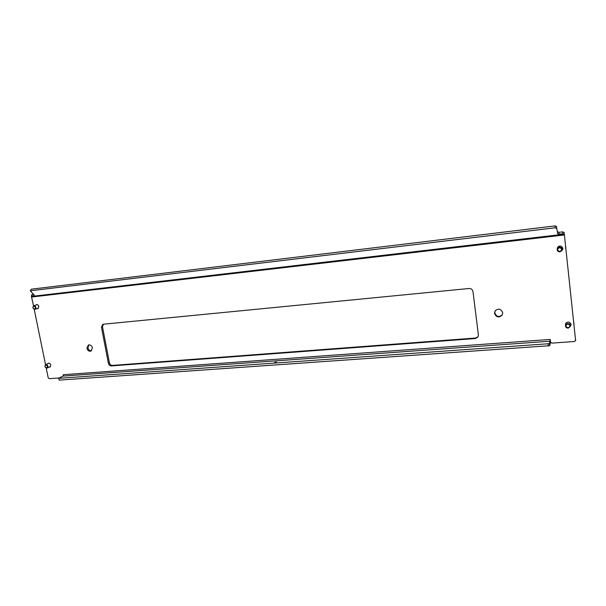 <?xml version="1.0" encoding="UTF-8"?>
<svg xmlns="http://www.w3.org/2000/svg" width="606" height="606" viewBox="0 0 606 606"><rect width="100%" height="100%" fill="white"/><g stroke="black" fill="none" stroke-linecap="round" stroke-linejoin="round"><path stroke-width="0.91" d="M502.344 314.847C499.003 317.476 496.488 316.84 494.791 312.946L495.231 310.689M494.496 313.416C496.291 317.408 498.859 317.983 502.177 315.143L502.722 312.711C500.98 308.765 498.443 308.151 495.11 310.863L494.496 313.416M91.498 350.798C89.711 350.851 88.521 349.874 87.931 347.859L88.877 344.875M86.885 348.306C87.643 350.624 89.006 351.556 90.983 351.101L92.423 347.829C91.673 345.526 90.317 344.587 88.347 345.026L86.885 348.306M276.404 361.941L274.647 362.479L276.404 361.941M37.034 308.659L37.837 308.643L38.86 306.462C38.436 305.091 37.64 304.485 36.481 304.659L35.807 305.113M49.131 367.16L49.919 367.069L50.775 365.039C50.298 363.592 49.457 363.002 48.253 363.267L47.632 363.782M570.413 326.286L571.049 324.377C569.428 321.453 567.587 321.294 565.527 323.907L565.519 325.164M571.041 324.93L570.534 325.778M565.648 324.657L565.603 323.687M561.777 250.786L562.853 248.384C561.535 245.612 559.739 245.332 557.475 247.551L557.194 248.945M562.716 249.52L561.997 250.392M575.586 340.277L564.133 232.484L575.586 340.277L574.465 341.511L551.899 343.11L550.551 342.057L550.134 339.451L63.266 374.697L63.372 375.629M478.399 334.966L472.983 291.539C472.513 289.516 471.218 288.501 469.097 288.501L103.338 324.218L102.8 324.339L101.452 327.248L108.413 363.335C108.883 364.994 109.86 365.85 111.36 365.91L475.369 338.534L477.892 337.103L478.399 334.966M31.974 294.895L31.383 296.16L33.519 305.886M34.216 309.302L45.533 364.691M46.215 368.031L48.23 377.856L49.162 378.689L58.933 377.992M478.073 336.8L475.718 338.019L112.368 365.418C110.875 365.365 109.891 364.509 109.428 362.85L102.49 326.831L103.331 324.218M557.346 248.528L557.535 247.445M575.692 339.731L575.571 340.602M63.395 374.962L63.039 376.106L550.096 341.208L550.051 339.807M550.096 341.208L549.4 343.405L549.657 345.7L550.346 343.481L550.248 339.504M549.657 345.7L59.274 380.113L58.517 378.25L63.039 376.106M58.517 378.25L59.274 380.113M548.339 346.064L548.082 343.769L58.911 378.311M548.082 343.769L549.4 343.405M564.209 234.393L562.807 233.764L562.724 231.878L564.133 232.484M31.247 289.198L30.315 290.956L31.247 289.198L555.088 225.902L556.505 226.5L557.611 233.621L556.505 226.5M557.543 231.734L558.944 232.325L559.02 234.211L562.807 233.764M562.724 231.878L558.944 232.325M33.451 294.274L32.3 294.41M30.694 290.736L555.157 227.788L555.088 225.902M30.315 290.956L34.254 295.061L34.027 295.675L34.247 295.061M31.754 295.94L34.027 295.675M559.02 234.211L557.611 233.621M556.573 228.394L555.157 227.788M565.875 323.172L565.724 324.384M565.807 323.362L565.777 324.18M574.033 324.248L573.859 322.657M573.935 324.914L573.67 322.407M570.647 325.301L571.019 324.551M570.602 325.505L571.049 324.354M567.708 324.043C565.246 325.498 565.375 326.748 568.117 327.801C570.587 326.346 570.451 325.096 567.708 324.043M568.186 328.141C566.231 327.998 565.337 327.02 565.504 325.217L567.686 323.506C569.617 323.634 570.519 324.596 570.39 326.376L568.186 328.141M565.504 325.217L566.246 322.733M570.913 323.801L570.39 326.376M559.421 247.612C556.937 249.187 557.073 250.475 559.846 251.475C562.338 249.899 562.194 248.611 559.421 247.612M559.921 251.861C557.672 251.672 556.831 250.536 557.384 248.46L559.406 247.096C561.603 247.263 562.466 248.377 561.989 250.422L559.921 251.861M557.929 247.324L558.899 246.248M562.716 247.778L562.027 250.331M33.891 306.121C32.512 307.287 32.709 308.272 34.497 309.083C35.875 307.924 35.671 306.939 33.891 306.121M34.784 309.363C32.686 308.522 32.36 307.325 33.807 305.75L34.034 305.704C36.125 306.538 36.451 307.742 35.019 309.31L34.784 309.363M45.904 364.956C44.533 366.047 44.73 367.016 46.503 367.857C47.882 366.766 47.685 365.804 45.904 364.956M46.783 368.107C44.776 367.334 44.405 366.168 45.677 364.615L46.048 364.524C48.056 365.297 48.427 366.456 47.162 368.016L46.783 368.107M558.141 246.718L557.475 248.271M557.755 247.271L557.535 248.142M565.906 248.437L565.724 246.801M565.799 249.051L565.519 246.475M562.171 249.998L562.868 248.619M562.118 250.126L562.656 249.369M564.284 234.984L31.709 297.023M564.141 234.189L31.429 296.425M475.369 338.534L475.718 338.019M101.452 327.248L102.49 326.831M108.413 363.335L109.428 362.85M111.36 365.91L112.368 365.418M31.383 296.16L31.929 294.622M557.384 248.46L557.975 247.233M33.807 305.75L37.292 304.644M35.019 309.31L38.511 308.181M45.677 364.615L49.033 363.183M47.162 368.016L50.533 366.554"/></g></svg>
